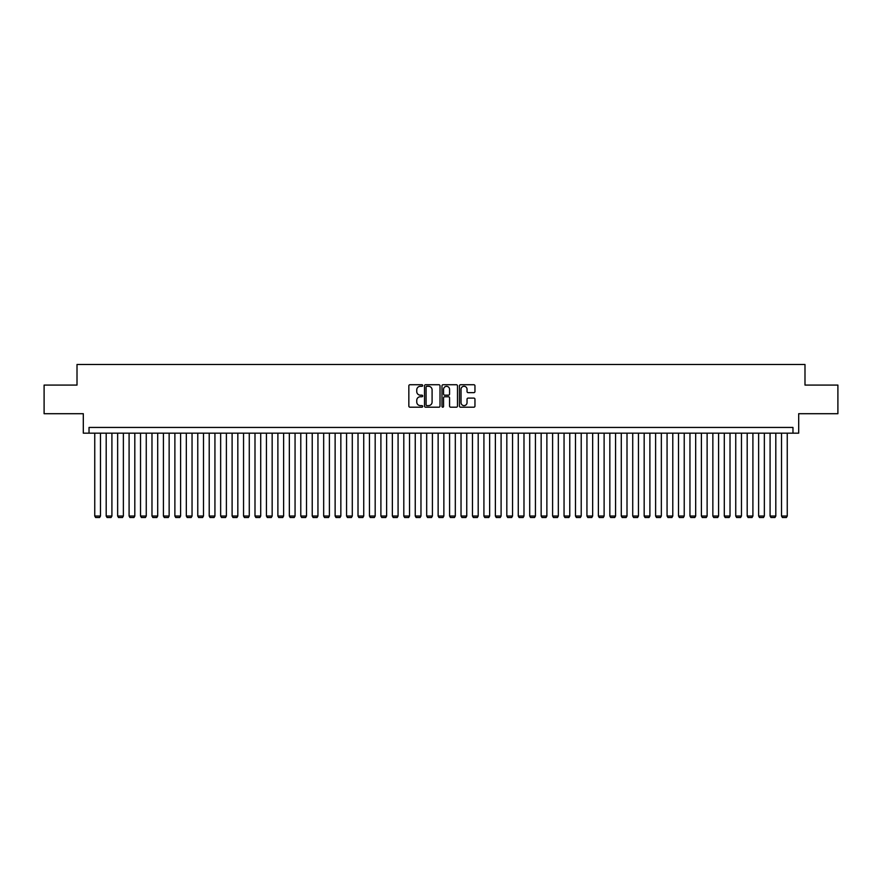 <?xml version="1.0" encoding="UTF-8"?>
<svg xmlns="http://www.w3.org/2000/svg" width="882" height="882" viewBox="0 0 882 882"><rect width="100%" height="100%" fill="white"/><g stroke="black" fill="none" stroke-linecap="round" stroke-linejoin="round"><path stroke-width="1.32" d="M422.687 385.511A0.783 0.783 0 0 0 421.905 384.728L409.965 384.728A1.125 1.125 0 0 0 408.84 385.842L408.84 406.073A1.125 1.125 0 0 0 409.965 407.197L421.905 407.197A0.783 0.783 0 0 0 422.687 406.404A0.783 0.783 0 0 0 421.905 405.621L420.35 405.621A3.594 3.594 0 0 1 416.756 402.027L416.756 400.34A3.594 3.594 0 0 1 420.35 396.746L421.905 396.746A0.783 0.783 0 0 0 422.687 395.963A0.783 0.783 0 0 0 421.905 395.169L420.35 395.169A3.594 3.594 0 0 1 416.756 391.575L416.756 389.888A3.594 3.594 0 0 1 420.35 386.294L421.905 386.294A0.783 0.783 0 0 0 422.687 385.511M473.832 392.644A1.125 1.125 0 0 0 474.957 391.52L474.957 385.842A1.125 1.125 0 0 0 473.832 384.728L460.58 384.728A1.125 1.125 0 0 0 459.456 385.842L459.456 406.073A1.125 1.125 0 0 0 460.58 407.197L473.832 407.197A1.125 1.125 0 0 0 474.957 406.073L474.957 399.215A1.125 1.125 0 0 0 473.832 398.091L468.166 398.091A1.125 1.125 0 0 0 467.041 399.215L467.041 402.611A3.01 3.01 0 0 1 464.031 405.621A3.01 3.01 0 0 1 461.032 402.611L461.032 389.304A3.01 3.01 0 0 1 464.031 386.294A3.01 3.01 0 0 1 467.041 389.304L467.041 391.52A1.125 1.125 0 0 0 468.166 392.644L473.832 392.644M792.973 433.161L798.695 433.161L798.695 413.702L837.9 413.702L837.9 385.081L804.99 385.081L804.99 364.487L77.01 364.487L77.01 385.081L44.1 385.081L44.1 413.702L83.305 413.702L83.305 433.161L792.973 433.161L792.973 427.439L89.027 427.439L89.027 433.161M440.019 385.842A1.125 1.125 0 0 0 438.894 384.728L425.631 384.728A1.125 1.125 0 0 0 424.518 385.842L424.518 406.073A1.125 1.125 0 0 0 425.631 407.197L438.894 407.197A1.125 1.125 0 0 0 440.019 406.073L440.019 385.842M443.106 384.728L456.369 384.728A1.125 1.125 0 0 1 457.482 385.842L457.482 406.073A1.125 1.125 0 0 1 456.369 407.197L450.691 407.197A1.125 1.125 0 0 1 449.566 406.073L449.566 397.87A1.125 1.125 0 0 0 448.442 396.746L444.682 396.746A1.125 1.125 0 0 0 443.558 397.87L443.558 406.404A0.783 0.783 0 0 1 442.775 407.197A0.783 0.783 0 0 1 441.981 406.404L441.981 385.842A1.125 1.125 0 0 1 443.106 384.728M426.877 386.294A0.783 0.783 0 0 0 426.083 387.088L426.083 404.838A0.783 0.783 0 0 0 426.877 405.621L428.498 405.621A3.594 3.594 0 0 0 432.092 402.027L432.092 389.888A3.594 3.594 0 0 0 428.498 386.294L426.877 386.294M449.566 389.359A3.01 3.01 0 0 0 446.557 386.349A3.01 3.01 0 0 0 443.558 389.359L443.558 394.045A1.125 1.125 0 0 0 444.682 395.169L448.442 395.169A1.125 1.125 0 0 0 449.566 394.045L449.566 389.359M100.471 433.161L100.471 516.025L94.749 516.025L94.749 433.161M100.471 516.025L99.611 517.514L95.609 517.514L94.749 516.025M111.915 433.161L111.915 516.025L106.193 516.025L106.193 433.161M111.915 516.025L111.066 517.514L107.053 517.514L106.193 516.025M123.37 433.161L123.37 516.025L117.648 516.025L117.648 433.161M123.37 516.025L122.51 517.514L118.497 517.514L117.648 516.025M134.814 433.161L134.814 516.025L129.092 516.025L129.092 433.161M134.814 516.025L133.954 517.514L129.952 517.514L129.092 516.025M146.258 433.161L146.258 516.025L140.536 516.025L140.536 433.161M146.258 516.025L145.398 517.514L141.396 517.514L140.536 516.025M157.702 433.161L157.702 516.025L151.98 516.025L151.98 433.161M157.702 516.025L156.842 517.514L152.84 517.514L151.98 516.025M169.146 433.161L169.146 516.025L163.424 516.025L163.424 433.161M169.146 516.025L168.297 517.514L164.284 517.514L163.424 516.025M180.601 433.161L180.601 516.025L174.879 516.025L174.879 433.161M180.601 516.025L179.741 517.514L175.727 517.514L174.879 516.025M192.044 433.161L192.044 516.025L186.323 516.025L186.323 433.161M192.044 516.025L191.185 517.514L187.182 517.514L186.323 516.025M203.488 433.161L203.488 516.025L197.766 516.025L197.766 433.161M203.488 516.025L202.628 517.514L198.626 517.514L197.766 516.025M214.932 433.161L214.932 516.025L209.21 516.025L209.21 433.161M214.932 516.025L214.072 517.514L210.07 517.514L209.21 516.025M226.387 433.161L226.387 516.025L220.654 516.025L220.654 433.161M226.387 516.025L225.527 517.514L221.514 517.514L220.654 516.025M237.831 433.161L237.831 516.025L232.109 516.025L232.109 433.161M237.831 516.025L236.971 517.514L232.958 517.514L232.109 516.025M249.275 433.161L249.275 516.025L243.553 516.025L243.553 433.161M249.275 516.025L248.415 517.514L244.413 517.514L243.553 516.025M260.719 433.161L260.719 516.025L254.997 516.025L254.997 433.161M260.719 516.025L259.859 517.514L255.857 517.514L254.997 516.025M272.163 433.161L272.163 516.025L266.441 516.025L266.441 433.161M272.163 516.025L271.314 517.514L267.301 517.514L266.441 516.025M283.618 433.161L283.618 516.025L277.885 516.025L277.885 433.161M283.618 516.025L282.758 517.514L278.745 517.514L277.885 516.025M295.062 433.161L295.062 516.025L289.34 516.025L289.34 433.161M295.062 516.025L294.202 517.514L290.2 517.514L289.34 516.025M306.506 433.161L306.506 516.025L300.784 516.025L300.784 433.161M306.506 516.025L305.646 517.514L301.644 517.514L300.784 516.025M317.95 433.161L317.95 516.025L312.228 516.025L312.228 433.161M317.95 516.025L317.09 517.514L313.088 517.514L312.228 516.025M329.394 433.161L329.394 516.025L323.672 516.025L323.672 433.161M329.394 516.025L328.545 517.514L324.532 517.514L323.672 516.025M340.849 433.161L340.849 516.025L335.127 516.025L335.127 433.161M340.849 516.025L339.989 517.514L335.976 517.514L335.127 516.025M352.293 433.161L352.293 516.025L346.571 516.025L346.571 433.161M352.293 516.025L351.433 517.514L347.431 517.514L346.571 516.025M363.737 433.161L363.737 516.025L358.015 516.025L358.015 433.161M363.737 516.025L362.877 517.514L358.875 517.514L358.015 516.025M375.181 433.161L375.181 516.025L369.459 516.025L369.459 433.161M375.181 516.025L374.321 517.514L370.319 517.514L369.459 516.025M386.625 433.161L386.625 516.025L380.903 516.025L380.903 433.161M386.625 516.025L385.776 517.514L381.763 517.514L380.903 516.025M398.08 433.161L398.08 516.025L392.358 516.025L392.358 433.161M398.08 516.025L397.22 517.514L393.207 517.514L392.358 516.025M409.524 433.161L409.524 516.025L403.802 516.025L403.802 433.161M409.524 516.025L408.664 517.514L404.662 517.514L403.802 516.025M420.968 433.161L420.968 516.025L415.246 516.025L415.246 433.161M420.968 516.025L420.108 517.514L416.106 517.514L415.246 516.025M432.412 433.161L432.412 516.025L426.69 516.025L426.69 433.161M432.412 516.025L431.552 517.514L427.55 517.514L426.69 516.025M443.867 433.161L443.867 516.025L438.133 516.025L438.133 433.161M443.867 516.025L443.007 517.514L438.993 517.514L438.133 516.025M455.31 433.161L455.31 516.025L449.588 516.025L449.588 433.161M455.31 516.025L454.45 517.514L450.448 517.514L449.588 516.025M466.754 433.161L466.754 516.025L461.032 516.025L461.032 433.161M466.754 516.025L465.894 517.514L461.892 517.514L461.032 516.025M478.198 433.161L478.198 516.025L472.476 516.025L472.476 433.161M478.198 516.025L477.338 517.514L473.336 517.514L472.476 516.025M489.642 433.161L489.642 516.025L483.92 516.025L483.92 433.161M489.642 516.025L488.793 517.514L484.78 517.514L483.92 516.025M501.097 433.161L501.097 516.025L495.375 516.025L495.375 433.161M501.097 516.025L500.237 517.514L496.224 517.514L495.375 516.025M512.541 433.161L512.541 516.025L506.819 516.025L506.819 433.161M512.541 516.025L511.681 517.514L507.679 517.514L506.819 516.025M523.985 433.161L523.985 516.025L518.263 516.025L518.263 433.161M523.985 516.025L523.125 517.514L519.123 517.514L518.263 516.025M535.429 433.161L535.429 516.025L529.707 516.025L529.707 433.161M535.429 516.025L534.569 517.514L530.567 517.514L529.707 516.025M546.873 433.161L546.873 516.025L541.151 516.025L541.151 433.161M546.873 516.025L546.024 517.514L542.011 517.514L541.151 516.025M558.328 433.161L558.328 516.025L552.606 516.025L552.606 433.161M558.328 516.025L557.468 517.514L553.455 517.514L552.606 516.025M569.772 433.161L569.772 516.025L564.05 516.025L564.05 433.161M569.772 516.025L568.912 517.514L564.91 517.514L564.05 516.025M581.216 433.161L581.216 516.025L575.494 516.025L575.494 433.161M581.216 516.025L580.356 517.514L576.354 517.514L575.494 516.025M592.66 433.161L592.66 516.025L586.938 516.025L586.938 433.161M592.66 516.025L591.8 517.514L587.798 517.514L586.938 516.025M604.115 433.161L604.115 516.025L598.382 516.025L598.382 433.161M604.115 516.025L603.255 517.514L599.242 517.514L598.382 516.025M615.559 433.161L615.559 516.025L609.837 516.025L609.837 433.161M615.559 516.025L614.699 517.514L610.686 517.514L609.837 516.025M627.003 433.161L627.003 516.025L621.281 516.025L621.281 433.161M627.003 516.025L626.143 517.514L622.141 517.514L621.281 516.025M638.447 433.161L638.447 516.025L632.725 516.025L632.725 433.161M638.447 516.025L637.587 517.514L633.585 517.514L632.725 516.025M649.891 433.161L649.891 516.025L644.169 516.025L644.169 433.161M649.891 516.025L649.042 517.514L645.029 517.514L644.169 516.025M661.346 433.161L661.346 516.025L655.613 516.025L655.613 433.161M661.346 516.025L660.486 517.514L656.473 517.514L655.613 516.025M672.79 433.161L672.79 516.025L667.068 516.025L667.068 433.161M672.79 516.025L671.93 517.514L667.928 517.514L667.068 516.025M684.234 433.161L684.234 516.025L678.512 516.025L678.512 433.161M684.234 516.025L683.374 517.514L679.372 517.514L678.512 516.025M695.678 433.161L695.678 516.025L689.956 516.025L689.956 433.161M695.678 516.025L694.818 517.514L690.815 517.514L689.956 516.025M707.121 433.161L707.121 516.025L701.399 516.025L701.399 433.161M707.121 516.025L706.273 517.514L702.259 517.514L701.399 516.025M718.576 433.161L718.576 516.025L712.854 516.025L712.854 433.161M718.576 516.025L717.716 517.514L713.703 517.514L712.854 516.025M730.02 433.161L730.02 516.025L724.298 516.025L724.298 433.161M730.02 516.025L729.16 517.514L725.158 517.514L724.298 516.025M741.464 433.161L741.464 516.025L735.742 516.025L735.742 433.161M741.464 516.025L740.604 517.514L736.602 517.514L735.742 516.025M752.908 433.161L752.908 516.025L747.186 516.025L747.186 433.161M752.908 516.025L752.048 517.514L748.046 517.514L747.186 516.025M764.352 433.161L764.352 516.025L758.63 516.025L758.63 433.161M764.352 516.025L763.503 517.514L759.49 517.514L758.63 516.025M775.807 433.161L775.807 516.025L770.085 516.025L770.085 433.161M775.807 516.025L774.947 517.514L770.934 517.514L770.085 516.025M787.251 433.161L787.251 516.025L781.529 516.025L781.529 433.161M787.251 516.025L786.391 517.514L782.389 517.514L781.529 516.025"/></g></svg>
